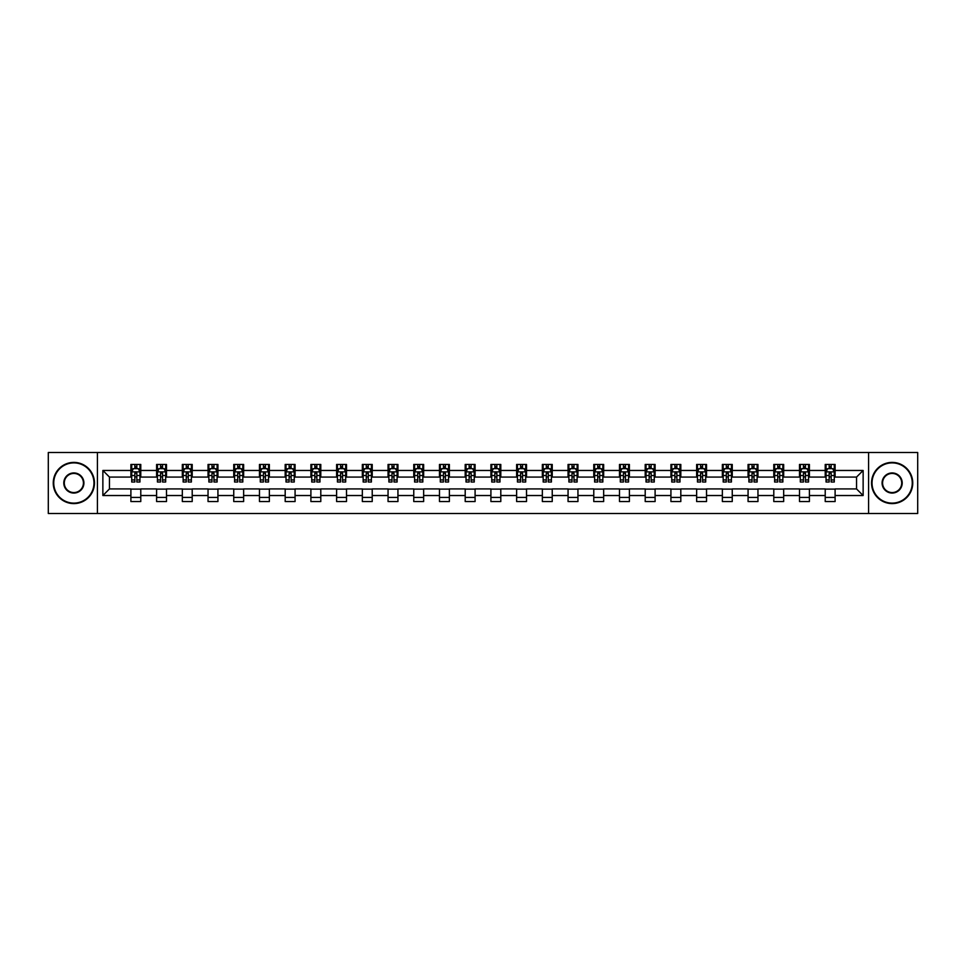 <?xml version="1.0" encoding="UTF-8"?>
<svg xmlns="http://www.w3.org/2000/svg" width="966" height="966" viewBox="0 0 966 966"><rect width="100%" height="100%" fill="white"/><g stroke="black" fill="none" stroke-linecap="round" stroke-linejoin="round"><path stroke-width="1.45" d="M868.579 513.501L917.7 513.501L917.7 452.499L868.579 452.499L868.579 513.501L97.421 513.501L97.421 452.499L48.3 452.499L48.3 513.501L97.421 513.501M868.579 452.499L97.421 452.499M835.107 470.466L835.107 464.453L825.218 464.453L825.218 470.466L809.399 470.466L809.399 464.453L799.51 464.453L799.51 470.466L783.68 470.466L783.68 464.453L773.79 464.453L773.79 470.466L757.96 470.466L757.96 464.453L748.07 464.453L748.07 470.466L732.252 470.466L732.252 464.453L722.363 464.453L722.363 470.466L706.532 470.466L706.532 464.453L696.643 464.453L696.643 470.466L680.813 470.466L680.813 464.453L670.923 464.453L670.923 470.466L655.105 470.466L655.105 464.453L645.203 464.453L645.203 470.466L629.385 470.466L629.385 464.453L619.496 464.453L619.496 470.466L603.665 470.466L603.665 464.453L593.776 464.453L593.776 470.466L577.946 470.466L577.946 464.453L568.056 464.453L568.056 470.466L552.238 470.466L552.238 464.453L542.349 464.453L542.349 470.466L526.518 470.466L526.518 464.453L516.629 464.453L516.629 470.466L500.799 470.466L500.799 464.453L490.909 464.453L490.909 470.466L475.091 470.466L475.091 464.453L465.201 464.453L465.201 470.466L449.371 470.466L449.371 464.453L439.482 464.453L439.482 470.466L423.651 470.466L423.651 464.453L413.762 464.453L413.762 470.466L397.944 470.466L397.944 464.453L388.054 464.453L388.054 470.466L372.224 470.466L372.224 464.453L362.335 464.453L362.335 470.466L346.504 470.466L346.504 464.453L336.615 464.453L336.615 470.466L320.797 470.466L320.797 464.453L310.895 464.453L310.895 470.466L295.077 470.466L295.077 464.453L285.187 464.453L285.187 470.466L269.357 470.466L269.357 464.453L259.468 464.453L259.468 470.466L243.637 470.466L243.637 464.453L233.748 464.453L233.748 470.466L217.93 470.466L217.93 464.453L208.04 464.453L208.04 470.466L192.21 470.466L192.21 464.453L182.32 464.453L182.32 470.466L166.49 470.466L166.49 464.453L156.601 464.453L156.601 470.466L140.782 470.466L140.782 464.453L130.893 464.453L130.893 470.466L102.867 470.466L102.867 495.534L109.46 488.929L130.893 488.929L130.893 501.547L140.782 501.547L140.782 488.929L156.601 488.929L156.601 501.547L166.49 501.547L166.49 488.929L182.32 488.929L182.32 501.547L192.21 501.547L192.21 488.929L208.04 488.929L208.04 501.547L217.93 501.547L217.93 488.929L233.748 488.929L233.748 501.547L243.637 501.547L243.637 488.929L259.468 488.929L259.468 501.547L269.357 501.547L269.357 488.929L285.187 488.929L285.187 501.547L295.077 501.547L295.077 488.929L310.895 488.929L310.895 501.547L320.797 501.547L320.797 488.929L336.615 488.929L336.615 501.547L346.504 501.547L346.504 488.929L362.335 488.929L362.335 501.547L372.224 501.547L372.224 488.929L388.054 488.929L388.054 501.547L397.944 501.547L397.944 488.929L413.762 488.929L413.762 501.547L423.651 501.547L423.651 488.929L439.482 488.929L439.482 501.547L449.371 501.547L449.371 488.929L465.201 488.929L465.201 501.547L475.091 501.547L475.091 488.929L490.909 488.929L490.909 501.547L500.799 501.547L500.799 488.929L516.629 488.929L516.629 501.547L526.518 501.547L526.518 488.929L542.349 488.929L542.349 501.547L552.238 501.547L552.238 488.929L568.056 488.929L568.056 501.547L577.946 501.547L577.946 488.929L593.776 488.929L593.776 501.547L603.665 501.547L603.665 488.929L619.496 488.929L619.496 501.547L629.385 501.547L629.385 488.929L645.203 488.929L645.203 501.547L655.105 501.547L655.105 488.929L670.923 488.929L670.923 501.547L680.813 501.547L680.813 488.929L696.643 488.929L696.643 501.547L706.532 501.547L706.532 488.929L722.363 488.929L722.363 501.547L732.252 501.547L732.252 488.929L748.07 488.929L748.07 501.547L757.96 501.547L757.96 488.929L773.79 488.929L773.79 501.547L783.68 501.547L783.68 488.929L799.51 488.929L799.51 501.547L809.399 501.547L809.399 488.929L825.218 488.929L825.218 501.547L835.107 501.547L835.107 488.929L856.54 488.929L856.54 477.071L835.107 477.071L835.107 470.466L863.133 470.466L863.133 495.534L835.107 495.534M825.218 495.534L809.399 495.534M799.51 495.534L783.68 495.534M773.79 495.534L757.96 495.534M748.07 495.534L732.252 495.534M722.363 495.534L706.532 495.534M696.643 495.534L680.813 495.534M670.923 495.534L655.105 495.534M645.203 495.534L629.385 495.534M619.496 495.534L603.665 495.534M593.776 495.534L577.946 495.534M568.056 495.534L552.238 495.534M542.349 495.534L526.518 495.534M516.629 495.534L500.799 495.534M490.909 495.534L475.091 495.534M465.201 495.534L449.371 495.534M439.482 495.534L423.651 495.534M413.762 495.534L397.944 495.534M388.054 495.534L372.224 495.534M362.335 495.534L346.504 495.534M336.615 495.534L320.797 495.534M310.895 495.534L295.077 495.534M285.187 495.534L269.357 495.534M259.468 495.534L243.637 495.534M233.748 495.534L217.93 495.534M208.04 495.534L192.21 495.534M182.32 495.534L166.49 495.534M156.601 495.534L140.782 495.534M130.893 495.534L102.867 495.534M825.218 470.466L825.218 477.071L809.399 477.071L809.399 470.466M799.51 470.466L799.51 477.071L783.68 477.071L783.68 470.466M773.79 470.466L773.79 477.071L757.96 477.071L757.96 470.466M748.07 470.466L748.07 477.071L732.252 477.071L732.252 470.466M722.363 470.466L722.363 477.071L706.532 477.071L706.532 470.466M696.643 470.466L696.643 477.071L680.813 477.071L680.813 470.466M670.923 470.466L670.923 477.071L655.105 477.071L655.105 470.466M645.203 470.466L645.203 477.071L629.385 477.071L629.385 470.466M619.496 470.466L619.496 477.071L603.665 477.071L603.665 470.466M593.776 470.466L593.776 477.071L577.946 477.071L577.946 470.466M568.056 470.466L568.056 477.071L552.238 477.071L552.238 470.466M542.349 470.466L542.349 477.071L526.518 477.071L526.518 470.466M516.629 470.466L516.629 477.071L500.799 477.071L500.799 470.466M490.909 470.466L490.909 477.071L475.091 477.071L475.091 470.466M465.201 470.466L465.201 477.071L449.371 477.071L449.371 470.466M439.482 470.466L439.482 477.071L423.651 477.071L423.651 470.466M413.762 470.466L413.762 477.071L397.944 477.071L397.944 470.466M388.054 470.466L388.054 477.071L372.224 477.071L372.224 470.466M362.335 470.466L362.335 477.071L346.504 477.071L346.504 470.466M336.615 470.466L336.615 477.071L320.797 477.071L320.797 470.466M310.895 470.466L310.895 477.071L295.077 477.071L295.077 470.466M285.187 470.466L285.187 477.071L269.357 477.071L269.357 470.466M259.468 470.466L259.468 477.071L243.637 477.071L243.637 470.466M233.748 470.466L233.748 477.071L217.93 477.071L217.93 470.466M208.04 470.466L208.04 477.071L192.21 477.071L192.21 470.466M182.32 470.466L182.32 477.071L166.49 477.071L166.49 470.466M156.601 470.466L156.601 477.071L140.782 477.071L140.782 470.466M130.893 470.466L130.893 477.071L109.46 477.071L102.867 470.466M109.46 477.071L109.46 488.929M863.133 495.534L856.54 488.929M856.54 477.071L863.133 470.466M130.893 468.57L131.714 468.57M134.842 468.57L136.822 468.57M139.949 468.57L140.782 468.57M130.893 476.902L131.714 476.902M134.842 476.902L136.822 476.902M139.949 476.902L140.782 476.902M130.893 489.098L140.782 489.098M130.893 497.43L140.782 497.43M156.601 489.098L166.49 489.098M156.601 497.43L166.49 497.43M156.601 468.57L157.434 468.57M160.561 468.57L162.542 468.57M165.669 468.57L166.49 468.57M156.601 476.902L157.434 476.902M160.561 476.902L162.542 476.902M165.669 476.902L166.49 476.902M182.32 489.098L192.21 489.098M182.32 497.43L192.21 497.43M182.32 468.57L183.142 468.57M186.281 468.57L188.249 468.57M191.389 468.57L192.21 468.57M182.32 476.902L183.142 476.902M186.281 476.902L188.249 476.902M191.389 476.902L192.21 476.902M208.04 489.098L217.93 489.098M208.04 497.43L217.93 497.43M208.04 468.57L208.861 468.57M211.989 468.57L213.969 468.57M217.109 468.57L217.93 468.57M208.04 476.902L208.861 476.902M211.989 476.902L213.969 476.902M217.109 476.902L217.93 476.902M233.748 489.098L243.637 489.098M233.748 497.43L243.637 497.43M233.748 468.57L234.581 468.57M237.708 468.57L239.689 468.57M242.816 468.57L243.637 468.57M233.748 476.902L234.581 476.902M237.708 476.902L239.689 476.902M242.816 476.902L243.637 476.902M259.468 489.098L269.357 489.098M259.468 497.43L269.357 497.43M259.468 468.57L260.289 468.57M263.428 468.57L265.409 468.57M268.536 468.57L269.357 468.57M259.468 476.902L260.289 476.902M263.428 476.902L265.409 476.902M268.536 476.902L269.357 476.902M285.187 489.098L295.077 489.098M285.187 497.43L295.077 497.43M285.187 468.57L286.008 468.57M289.136 468.57L291.116 468.57M294.256 468.57L295.077 468.57M285.187 476.902L286.008 476.902M289.136 476.902L291.116 476.902M294.256 476.902L295.077 476.902M310.895 489.098L320.797 489.098M310.895 497.43L320.797 497.43M310.895 468.57L311.728 468.57M314.856 468.57L316.836 468.57M319.963 468.57L320.797 468.57M310.895 476.902L311.728 476.902M314.856 476.902L316.836 476.902M319.963 476.902L320.797 476.902M336.615 489.098L346.504 489.098M336.615 497.43L346.504 497.43M336.615 468.57L337.436 468.57M340.575 468.57L342.556 468.57M345.683 468.57L346.504 468.57M336.615 476.902L337.436 476.902M340.575 476.902L342.556 476.902M345.683 476.902L346.504 476.902M362.335 489.098L372.224 489.098M362.335 497.43L372.224 497.43M362.335 468.57L363.156 468.57M366.283 468.57L368.263 468.57M371.403 468.57L372.224 468.57M362.335 476.902L363.156 476.902M366.283 476.902L368.263 476.902M371.403 476.902L372.224 476.902M388.054 489.098L397.944 489.098M388.054 497.43L397.944 497.43M388.054 468.57L388.875 468.57M392.003 468.57L393.983 468.57M397.111 468.57L397.944 468.57M388.054 476.902L388.875 476.902M392.003 476.902L393.983 476.902M397.111 476.902L397.944 476.902M413.762 489.098L423.651 489.098M413.762 497.43L423.651 497.43M413.762 468.57L414.583 468.57M417.723 468.57L419.703 468.57M422.83 468.57L423.651 468.57M413.762 476.902L414.583 476.902M417.723 476.902L419.703 476.902M422.83 476.902L423.651 476.902M439.482 489.098L449.371 489.098M439.482 497.43L449.371 497.43M439.482 468.57L440.303 468.57M443.442 468.57L445.411 468.57M448.55 468.57L449.371 468.57M439.482 476.902L440.303 476.902M443.442 476.902L445.411 476.902M448.55 476.902L449.371 476.902M465.201 489.098L475.091 489.098M465.201 497.43L475.091 497.43M465.201 468.57L466.023 468.57M469.15 468.57L471.13 468.57M474.258 468.57L475.091 468.57M465.201 476.902L466.023 476.902M469.15 476.902L471.13 476.902M474.258 476.902L475.091 476.902M490.909 489.098L500.799 489.098M490.909 497.43L500.799 497.43M490.909 468.57L491.742 468.57M494.87 468.57L496.85 468.57M499.977 468.57L500.799 468.57M490.909 476.902L491.742 476.902M494.87 476.902L496.85 476.902M499.977 476.902L500.799 476.902M516.629 489.098L526.518 489.098M516.629 497.43L526.518 497.43M516.629 468.57L517.45 468.57M520.589 468.57L522.558 468.57M525.697 468.57L526.518 468.57M516.629 476.902L517.45 476.902M520.589 476.902L522.558 476.902M525.697 476.902L526.518 476.902M542.349 489.098L552.238 489.098M542.349 497.43L552.238 497.43M542.349 468.57L543.17 468.57M546.297 468.57L548.277 468.57M551.417 468.57L552.238 468.57M542.349 476.902L543.17 476.902M546.297 476.902L548.277 476.902M551.417 476.902L552.238 476.902M568.056 489.098L577.946 489.098M568.056 497.43L577.946 497.43M568.056 468.57L568.889 468.57M572.017 468.57L573.997 468.57M577.125 468.57L577.946 468.57M568.056 476.902L568.889 476.902M572.017 476.902L573.997 476.902M577.125 476.902L577.946 476.902M593.776 489.098L603.665 489.098M593.776 497.43L603.665 497.43M593.776 468.57L594.597 468.57M597.737 468.57L599.717 468.57M602.844 468.57L603.665 468.57M593.776 476.902L594.597 476.902M597.737 476.902L599.717 476.902M602.844 476.902L603.665 476.902M619.496 489.098L629.385 489.098M619.496 497.43L629.385 497.43M619.496 468.57L620.317 468.57M623.444 468.57L625.425 468.57M628.564 468.57L629.385 468.57M619.496 476.902L620.317 476.902M623.444 476.902L625.425 476.902M628.564 476.902L629.385 476.902M645.203 489.098L655.105 489.098M645.203 497.43L655.105 497.43M645.203 468.57L646.037 468.57M649.164 468.57L651.144 468.57M654.272 468.57L655.105 468.57M645.203 476.902L646.037 476.902M649.164 476.902L651.144 476.902M654.272 476.902L655.105 476.902M670.923 489.098L680.813 489.098M670.923 497.43L680.813 497.43M670.923 468.57L671.744 468.57M674.884 468.57L676.864 468.57M679.992 468.57L680.813 468.57M670.923 476.902L671.744 476.902M674.884 476.902L676.864 476.902M679.992 476.902L680.813 476.902M696.643 489.098L706.532 489.098M696.643 497.43L706.532 497.43M696.643 468.57L697.464 468.57M700.592 468.57L702.572 468.57M705.711 468.57L706.532 468.57M696.643 476.902L697.464 476.902M700.592 476.902L702.572 476.902M705.711 476.902L706.532 476.902M722.363 489.098L732.252 489.098M722.363 497.43L732.252 497.43M722.363 468.57L723.184 468.57M726.311 468.57L728.292 468.57M731.419 468.57L732.252 468.57M722.363 476.902L723.184 476.902M726.311 476.902L728.292 476.902M731.419 476.902L732.252 476.902M748.07 489.098L757.96 489.098M748.07 497.43L757.96 497.43M748.07 468.57L748.892 468.57M752.031 468.57L754.011 468.57M757.139 468.57L757.96 468.57M748.07 476.902L748.892 476.902M752.031 476.902L754.011 476.902M757.139 476.902L757.96 476.902M773.79 489.098L783.68 489.098M773.79 497.43L783.68 497.43M773.79 468.57L774.611 468.57M777.751 468.57L779.719 468.57M782.858 468.57L783.68 468.57M773.79 476.902L774.611 476.902M777.751 476.902L779.719 476.902M782.858 476.902L783.68 476.902M799.51 489.098L809.399 489.098M799.51 497.43L809.399 497.43M799.51 468.57L800.331 468.57M803.458 468.57L805.439 468.57M808.566 468.57L809.399 468.57M799.51 476.902L800.331 476.902M803.458 476.902L805.439 476.902M808.566 476.902L809.399 476.902M825.218 489.098L835.107 489.098M825.218 497.43L835.107 497.43M825.218 468.57L826.051 468.57M829.178 468.57L831.158 468.57M834.286 468.57L835.107 468.57M825.218 476.902L826.051 476.902M829.178 476.902L831.158 476.902M834.286 476.902L835.107 476.902M136.822 466.602L134.842 466.602M139.949 479.945L136.822 479.945L136.822 482.01L139.949 482.01L139.949 471.951L138.307 468.655L133.356 468.655L131.714 471.951L131.714 482.01L134.842 482.01L134.842 479.945L131.714 479.945M131.714 471.951L131.714 464.453M139.949 471.951L139.949 464.453M134.842 468.655L134.842 464.453M136.822 464.453L136.822 468.655M136.822 479.945L136.822 473.195L134.842 473.195L134.842 479.945M73.851 462.883A20.117 20.117 0 0 0 53.746 483A20.117 20.117 0 0 0 73.851 503.117A20.117 20.117 0 0 0 93.968 483A20.117 20.117 0 0 0 73.851 462.883M73.851 503.6A20.6 20.6 0 0 1 53.251 483A20.6 20.6 0 0 1 73.851 462.4A20.6 20.6 0 0 1 94.463 483A20.6 20.6 0 0 1 73.851 503.6M73.851 472.942A10.058 10.058 0 0 1 83.909 483A10.058 10.058 0 0 1 73.851 493.058A10.058 10.058 0 0 1 63.792 483A10.058 10.058 0 0 1 73.851 472.942M73.851 492.563A9.563 9.563 0 0 0 83.414 483A9.563 9.563 0 0 0 73.851 473.437A9.563 9.563 0 0 0 64.287 483A9.563 9.563 0 0 0 73.851 492.563M892.149 462.883A20.117 20.117 0 0 0 872.032 483A20.117 20.117 0 0 0 892.149 503.117A20.117 20.117 0 0 0 912.254 483A20.117 20.117 0 0 0 892.149 462.883M892.149 503.6A20.6 20.6 0 0 1 871.537 483A20.6 20.6 0 0 1 892.149 462.4A20.6 20.6 0 0 1 912.749 483A20.6 20.6 0 0 1 892.149 503.6M892.149 472.942A10.058 10.058 0 0 1 902.208 483A10.058 10.058 0 0 1 892.149 493.058A10.058 10.058 0 0 1 882.091 483A10.058 10.058 0 0 1 892.149 472.942M892.149 492.563A9.563 9.563 0 0 0 901.713 483A9.563 9.563 0 0 0 892.149 473.437A9.563 9.563 0 0 0 882.586 483A9.563 9.563 0 0 0 892.149 492.563M162.542 466.602L160.561 466.602M165.669 479.945L162.542 479.945L162.542 482.01L165.669 482.01L165.669 471.951L164.027 468.655L159.076 468.655L157.434 471.951L157.434 482.01L160.561 482.01L160.561 479.945L157.434 479.945M157.434 471.951L157.434 464.453M165.669 471.951L165.669 464.453M160.561 468.655L160.561 464.453M162.542 464.453L162.542 468.655M162.542 479.945L162.542 473.195L160.561 473.195L160.561 479.945M188.249 466.602L186.281 466.602M191.389 479.945L188.249 479.945L188.249 482.01L191.389 482.01L191.389 471.951L189.734 468.655L184.796 468.655L183.142 471.951L183.142 482.01L186.281 482.01L186.281 479.945L183.142 479.945M183.142 471.951L183.142 464.453M191.389 471.951L191.389 464.453M186.281 468.655L186.281 464.453M188.249 464.453L188.249 468.655M188.249 479.945L188.249 473.195L186.281 473.195L186.281 479.945M213.969 466.602L211.989 466.602M217.109 479.945L213.969 479.945L213.969 482.01L217.109 482.01L217.109 471.951L215.454 468.655L210.503 468.655L208.861 471.951L208.861 482.01L211.989 482.01L211.989 479.945L208.861 479.945M208.861 471.951L208.861 464.453M217.109 471.951L217.109 464.453M211.989 468.655L211.989 464.453M213.969 464.453L213.969 468.655M213.969 479.945L213.969 473.195L211.989 473.195L211.989 479.945M239.689 466.602L237.708 466.602M242.816 479.945L239.689 479.945L239.689 482.01L242.816 482.01L242.816 471.951L241.174 468.655L236.223 468.655L234.581 471.951L234.581 482.01L237.708 482.01L237.708 479.945L234.581 479.945M234.581 471.951L234.581 464.453M242.816 471.951L242.816 464.453M237.708 468.655L237.708 464.453M239.689 464.453L239.689 468.655M239.689 479.945L239.689 473.195L237.708 473.195L237.708 479.945M265.409 466.602L263.428 466.602M268.536 479.945L265.409 479.945L265.409 482.01L268.536 482.01L268.536 471.951L266.882 468.655L261.943 468.655L260.289 471.951L260.289 482.01L263.428 482.01L263.428 479.945L260.289 479.945M260.289 471.951L260.289 464.453M268.536 471.951L268.536 464.453M263.428 468.655L263.428 464.453M265.409 464.453L265.409 468.655M265.409 479.945L265.409 473.195L263.428 473.195L263.428 479.945M291.116 466.602L289.136 466.602M294.256 479.945L291.116 479.945L291.116 482.01L294.256 482.01L294.256 471.951L292.601 468.655L287.663 468.655L286.008 471.951L286.008 482.01L289.136 482.01L289.136 479.945L286.008 479.945M286.008 471.951L286.008 464.453M294.256 471.951L294.256 464.453M289.136 468.655L289.136 464.453M291.116 464.453L291.116 468.655M291.116 479.945L291.116 473.195L289.136 473.195L289.136 479.945M316.836 466.602L314.856 466.602M319.963 479.945L316.836 479.945L316.836 482.01L319.963 482.01L319.963 471.951L318.321 468.655L313.37 468.655L311.728 471.951L311.728 482.01L314.856 482.01L314.856 479.945L311.728 479.945M311.728 471.951L311.728 464.453M319.963 471.951L319.963 464.453M314.856 468.655L314.856 464.453M316.836 464.453L316.836 468.655M316.836 479.945L316.836 473.195L314.856 473.195L314.856 479.945M342.556 466.602L340.575 466.602M345.683 479.945L342.556 479.945L342.556 482.01L345.683 482.01L345.683 471.951L344.029 468.655L339.09 468.655L337.436 471.951L337.436 482.01L340.575 482.01L340.575 479.945L337.436 479.945M337.436 471.951L337.436 464.453M345.683 471.951L345.683 464.453M340.575 468.655L340.575 464.453M342.556 464.453L342.556 468.655M342.556 479.945L342.556 473.195L340.575 473.195L340.575 479.945M368.263 466.602L366.283 466.602M371.403 479.945L368.263 479.945L368.263 482.01L371.403 482.01L371.403 471.951L369.749 468.655L364.81 468.655L363.156 471.951L363.156 482.01L366.283 482.01L366.283 479.945L363.156 479.945M363.156 471.951L363.156 464.453M371.403 471.951L371.403 464.453M366.283 468.655L366.283 464.453M368.263 464.453L368.263 468.655M368.263 479.945L368.263 473.195L366.283 473.195L366.283 479.945M393.983 466.602L392.003 466.602M397.111 479.945L393.983 479.945L393.983 482.01L397.111 482.01L397.111 471.951L395.468 468.655L390.518 468.655L388.875 471.951L388.875 482.01L392.003 482.01L392.003 479.945L388.875 479.945M388.875 471.951L388.875 464.453M397.111 471.951L397.111 464.453M392.003 468.655L392.003 464.453M393.983 464.453L393.983 468.655M393.983 479.945L393.983 473.195L392.003 473.195L392.003 479.945M419.703 466.602L417.723 466.602M422.83 479.945L419.703 479.945L419.703 482.01L422.83 482.01L422.83 471.951L421.188 468.655L416.237 468.655L414.583 471.951L414.583 482.01L417.723 482.01L417.723 479.945L414.583 479.945M414.583 471.951L414.583 464.453M422.83 471.951L422.83 464.453M417.723 468.655L417.723 464.453M419.703 464.453L419.703 468.655M419.703 479.945L419.703 473.195L417.723 473.195L417.723 479.945M445.411 466.602L443.442 466.602M448.55 479.945L445.411 479.945L445.411 482.01L448.55 482.01L448.55 471.951L446.896 468.655L441.957 468.655L440.303 471.951L440.303 482.01L443.442 482.01L443.442 479.945L440.303 479.945M440.303 471.951L440.303 464.453M448.55 471.951L448.55 464.453M443.442 468.655L443.442 464.453M445.411 464.453L445.411 468.655M445.411 479.945L445.411 473.195L443.442 473.195L443.442 479.945M471.13 466.602L469.15 466.602M474.258 479.945L471.13 479.945L471.13 482.01L474.258 482.01L474.258 471.951L472.615 468.655L467.665 468.655L466.023 471.951L466.023 482.01L469.15 482.01L469.15 479.945L466.023 479.945M466.023 471.951L466.023 464.453M474.258 471.951L474.258 464.453M469.15 468.655L469.15 464.453M471.13 464.453L471.13 468.655M471.13 479.945L471.13 473.195L469.15 473.195L469.15 479.945M496.85 466.602L494.87 466.602M499.977 479.945L496.85 479.945L496.85 482.01L499.977 482.01L499.977 471.951L498.335 468.655L493.385 468.655L491.742 471.951L491.742 482.01L494.87 482.01L494.87 479.945L491.742 479.945M491.742 471.951L491.742 464.453M499.977 471.951L499.977 464.453M494.87 468.655L494.87 464.453M496.85 464.453L496.85 468.655M496.85 479.945L496.85 473.195L494.87 473.195L494.87 479.945M522.558 466.602L520.589 466.602M525.697 479.945L522.558 479.945L522.558 482.01L525.697 482.01L525.697 471.951L524.043 468.655L519.104 468.655L517.45 471.951L517.45 482.01L520.589 482.01L520.589 479.945L517.45 479.945M517.45 471.951L517.45 464.453M525.697 471.951L525.697 464.453M520.589 468.655L520.589 464.453M522.558 464.453L522.558 468.655M522.558 479.945L522.558 473.195L520.589 473.195L520.589 479.945M548.277 466.602L546.297 466.602M551.417 479.945L548.277 479.945L548.277 482.01L551.417 482.01L551.417 471.951L549.763 468.655L544.812 468.655L543.17 471.951L543.17 482.01L546.297 482.01L546.297 479.945L543.17 479.945M543.17 471.951L543.17 464.453M551.417 471.951L551.417 464.453M546.297 468.655L546.297 464.453M548.277 464.453L548.277 468.655M548.277 479.945L548.277 473.195L546.297 473.195L546.297 479.945M573.997 466.602L572.017 466.602M577.125 479.945L573.997 479.945L573.997 482.01L577.125 482.01L577.125 471.951L575.482 468.655L570.532 468.655L568.889 471.951L568.889 482.01L572.017 482.01L572.017 479.945L568.889 479.945M568.889 471.951L568.889 464.453M577.125 471.951L577.125 464.453M572.017 468.655L572.017 464.453M573.997 464.453L573.997 468.655M573.997 479.945L573.997 473.195L572.017 473.195L572.017 479.945M599.717 466.602L597.737 466.602M602.844 479.945L599.717 479.945L599.717 482.01L602.844 482.01L602.844 471.951L601.19 468.655L596.251 468.655L594.597 471.951L594.597 482.01L597.737 482.01L597.737 479.945L594.597 479.945M594.597 471.951L594.597 464.453M602.844 471.951L602.844 464.453M597.737 468.655L597.737 464.453M599.717 464.453L599.717 468.655M599.717 479.945L599.717 473.195L597.737 473.195L597.737 479.945M625.425 466.602L623.444 466.602M628.564 479.945L625.425 479.945L625.425 482.01L628.564 482.01L628.564 471.951L626.91 468.655L621.971 468.655L620.317 471.951L620.317 482.01L623.444 482.01L623.444 479.945L620.317 479.945M620.317 471.951L620.317 464.453M628.564 471.951L628.564 464.453M623.444 468.655L623.444 464.453M625.425 464.453L625.425 468.655M625.425 479.945L625.425 473.195L623.444 473.195L623.444 479.945M651.144 466.602L649.164 466.602M654.272 479.945L651.144 479.945L651.144 482.01L654.272 482.01L654.272 471.951L652.63 468.655L647.679 468.655L646.037 471.951L646.037 482.01L649.164 482.01L649.164 479.945L646.037 479.945M646.037 471.951L646.037 464.453M654.272 471.951L654.272 464.453M649.164 468.655L649.164 464.453M651.144 464.453L651.144 468.655M651.144 479.945L651.144 473.195L649.164 473.195L649.164 479.945M676.864 466.602L674.884 466.602M679.992 479.945L676.864 479.945L676.864 482.01L679.992 482.01L679.992 471.951L678.337 468.655L673.399 468.655L671.744 471.951L671.744 482.01L674.884 482.01L674.884 479.945L671.744 479.945M671.744 471.951L671.744 464.453M679.992 471.951L679.992 464.453M674.884 468.655L674.884 464.453M676.864 464.453L676.864 468.655M676.864 479.945L676.864 473.195L674.884 473.195L674.884 479.945M702.572 466.602L700.592 466.602M705.711 479.945L702.572 479.945L702.572 482.01L705.711 482.01L705.711 471.951L704.057 468.655L699.118 468.655L697.464 471.951L697.464 482.01L700.592 482.01L700.592 479.945L697.464 479.945M697.464 471.951L697.464 464.453M705.711 471.951L705.711 464.453M700.592 468.655L700.592 464.453M702.572 464.453L702.572 468.655M702.572 479.945L702.572 473.195L700.592 473.195L700.592 479.945M728.292 466.602L726.311 466.602M731.419 479.945L728.292 479.945L728.292 482.01L731.419 482.01L731.419 471.951L729.777 468.655L724.826 468.655L723.184 471.951L723.184 482.01L726.311 482.01L726.311 479.945L723.184 479.945M723.184 471.951L723.184 464.453M731.419 471.951L731.419 464.453M726.311 468.655L726.311 464.453M728.292 464.453L728.292 468.655M728.292 479.945L728.292 473.195L726.311 473.195L726.311 479.945M754.011 466.602L752.031 466.602M757.139 479.945L754.011 479.945L754.011 482.01L757.139 482.01L757.139 471.951L755.497 468.655L750.546 468.655L748.892 471.951L748.892 482.01L752.031 482.01L752.031 479.945L748.892 479.945M748.892 471.951L748.892 464.453M757.139 471.951L757.139 464.453M752.031 468.655L752.031 464.453M754.011 464.453L754.011 468.655M754.011 479.945L754.011 473.195L752.031 473.195L752.031 479.945M779.719 466.602L777.751 466.602M782.858 479.945L779.719 479.945L779.719 482.01L782.858 482.01L782.858 471.951L781.204 468.655L776.266 468.655L774.611 471.951L774.611 482.01L777.751 482.01L777.751 479.945L774.611 479.945M774.611 471.951L774.611 464.453M782.858 471.951L782.858 464.453M777.751 468.655L777.751 464.453M779.719 464.453L779.719 468.655M779.719 479.945L779.719 473.195L777.751 473.195L777.751 479.945M805.439 466.602L803.458 466.602M808.566 479.945L805.439 479.945L805.439 482.01L808.566 482.01L808.566 471.951L806.924 468.655L801.973 468.655L800.331 471.951L800.331 482.01L803.458 482.01L803.458 479.945L800.331 479.945M800.331 471.951L800.331 464.453M808.566 471.951L808.566 464.453M803.458 468.655L803.458 464.453M805.439 464.453L805.439 468.655M805.439 479.945L805.439 473.195L803.458 473.195L803.458 479.945M831.158 466.602L829.178 466.602M834.286 479.945L831.158 479.945L831.158 482.01L834.286 482.01L834.286 471.951L832.644 468.655L827.693 468.655L826.051 471.951L826.051 482.01L829.178 482.01L829.178 479.945L826.051 479.945M826.051 471.951L826.051 464.453M834.286 471.951L834.286 464.453M829.178 468.655L829.178 464.453M831.158 464.453L831.158 468.655M831.158 479.945L831.158 473.195L829.178 473.195L829.178 479.945M139.913 471.867L131.75 471.867M131.714 468.86L133.26 468.86M138.404 468.86L139.949 468.86M134.842 475.526L131.714 475.526M139.949 475.526L136.822 475.526M136.822 467.653L134.842 467.653M165.633 471.867L157.47 471.867M157.434 468.86L158.979 468.86M164.123 468.86L165.669 468.86M160.561 475.526L157.434 475.526M165.669 475.526L162.542 475.526M162.542 467.653L160.561 467.653M191.34 471.867L183.19 471.867M183.142 468.86L184.699 468.86M189.843 468.86L191.389 468.86M186.281 475.526L183.142 475.526M191.389 475.526L188.249 475.526M188.249 467.653L186.281 467.653M217.06 471.867L208.898 471.867M208.861 468.86L210.407 468.86M215.551 468.86L217.109 468.86M211.989 475.526L208.861 475.526M217.109 475.526L213.969 475.526M213.969 467.653L211.989 467.653M242.78 471.867L234.617 471.867M234.581 468.86L236.127 468.86M241.271 468.86L242.816 468.86M237.708 475.526L234.581 475.526M242.816 475.526L239.689 475.526M239.689 467.653L237.708 467.653M268.488 471.867L260.337 471.867M260.289 468.86L261.846 468.86M266.99 468.86L268.536 468.86M263.428 475.526L260.289 475.526M268.536 475.526L265.409 475.526M265.409 467.653L263.428 467.653M294.207 471.867L286.045 471.867M286.008 468.86L287.554 468.86M292.698 468.86L294.256 468.86M289.136 475.526L286.008 475.526M294.256 475.526L291.116 475.526M291.116 467.653L289.136 467.653M319.927 471.867L311.764 471.867M311.728 468.86L313.274 468.86M318.418 468.86L319.963 468.86M314.856 475.526L311.728 475.526M319.963 475.526L316.836 475.526M316.836 467.653L314.856 467.653M345.647 471.867L337.484 471.867M337.436 468.86L338.994 468.86M344.137 468.86L345.683 468.86M340.575 475.526L337.436 475.526M345.683 475.526L342.556 475.526M342.556 467.653L340.575 467.653M371.355 471.867L363.192 471.867M363.156 468.86L364.701 468.86M369.845 468.86L371.403 468.86M366.283 475.526L363.156 475.526M371.403 475.526L368.263 475.526M368.263 467.653L366.283 467.653M397.074 471.867L388.912 471.867M388.875 468.86L390.421 468.86M395.565 468.86L397.111 468.86M392.003 475.526L388.875 475.526M397.111 475.526L393.983 475.526M393.983 467.653L392.003 467.653M422.794 471.867L414.631 471.867M414.583 468.86L416.141 468.86M421.285 468.86L422.83 468.86M417.723 475.526L414.583 475.526M422.83 475.526L419.703 475.526M419.703 467.653L417.723 467.653M448.502 471.867L440.351 471.867M440.303 468.86L441.848 468.86M446.992 468.86L448.55 468.86M443.442 475.526L440.303 475.526M448.55 475.526L445.411 475.526M445.411 467.653L443.442 467.653M474.221 471.867L466.059 471.867M466.023 468.86L467.568 468.86M472.712 468.86L474.258 468.86M469.15 475.526L466.023 475.526M474.258 475.526L471.13 475.526M471.13 467.653L469.15 467.653M499.941 471.867L491.779 471.867M491.742 468.86L493.288 468.86M498.432 468.86L499.977 468.86M494.87 475.526L491.742 475.526M499.977 475.526L496.85 475.526M496.85 467.653L494.87 467.653M525.649 471.867L517.498 471.867M517.45 468.86L519.008 468.86M524.152 468.86L525.697 468.86M520.589 475.526L517.45 475.526M525.697 475.526L522.558 475.526M522.558 467.653L520.589 467.653M551.369 471.867L543.206 471.867M543.17 468.86L544.715 468.86M549.859 468.86L551.417 468.86M546.297 475.526L543.17 475.526M551.417 475.526L548.277 475.526M548.277 467.653L546.297 467.653M577.088 471.867L568.926 471.867M568.889 468.86L570.435 468.86M575.579 468.86L577.125 468.86M572.017 475.526L568.889 475.526M577.125 475.526L573.997 475.526M573.997 467.653L572.017 467.653M602.808 471.867L594.645 471.867M594.597 468.86L596.155 468.86M601.299 468.86L602.844 468.86M597.737 475.526L594.597 475.526M602.844 475.526L599.717 475.526M599.717 467.653L597.737 467.653M628.516 471.867L620.353 471.867M620.317 468.86L621.862 468.86M627.006 468.86L628.564 468.86M623.444 475.526L620.317 475.526M628.564 475.526L625.425 475.526M625.425 467.653L623.444 467.653M654.236 471.867L646.073 471.867M646.037 468.86L647.582 468.86M652.726 468.86L654.272 468.86M649.164 475.526L646.037 475.526M654.272 475.526L651.144 475.526M651.144 467.653L649.164 467.653M679.955 471.867L671.793 471.867M671.744 468.86L673.302 468.86M678.446 468.86L679.992 468.86M674.884 475.526L671.744 475.526M679.992 475.526L676.864 475.526M676.864 467.653L674.884 467.653M705.663 471.867L697.512 471.867M697.464 468.86L699.01 468.86M704.154 468.86L705.711 468.86M700.592 475.526L697.464 475.526M705.711 475.526L702.572 475.526M702.572 467.653L700.592 467.653M731.383 471.867L723.22 471.867M723.184 468.86L724.729 468.86M729.873 468.86L731.419 468.86M726.311 475.526L723.184 475.526M731.419 475.526L728.292 475.526M728.292 467.653L726.311 467.653M757.102 471.867L748.94 471.867M748.892 468.86L750.449 468.86M755.593 468.86L757.139 468.86M752.031 475.526L748.892 475.526M757.139 475.526L754.011 475.526M754.011 467.653L752.031 467.653M782.81 471.867L774.66 471.867M774.611 468.86L776.157 468.86M781.301 468.86L782.858 468.86M777.751 475.526L774.611 475.526M782.858 475.526L779.719 475.526M779.719 467.653L777.751 467.653M808.53 471.867L800.367 471.867M800.331 468.86L801.877 468.86M807.021 468.86L808.566 468.86M803.458 475.526L800.331 475.526M808.566 475.526L805.439 475.526M805.439 467.653L803.458 467.653M834.25 471.867L826.087 471.867M826.051 468.86L827.596 468.86M832.74 468.86L834.286 468.86M829.178 475.526L826.051 475.526M834.286 475.526L831.158 475.526M831.158 467.653L829.178 467.653"/></g></svg>
